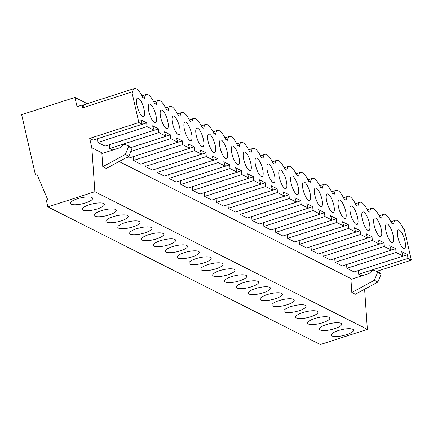 <?xml version="1.0" encoding="UTF-8"?>
<svg xmlns="http://www.w3.org/2000/svg" width="433" height="433" viewBox="0 0 433 433"><rect width="100%" height="100%" fill="white"/><g stroke="black" fill="none" stroke-linecap="round" stroke-linejoin="round"><path stroke-width="0.65" d="M296.448 318.006A11.404 3.074 167.1 0 0 309.222 317.221A11.404 3.074 167.1 0 0 317.925 312.112A11.404 3.074 167.1 0 0 317.167 311.311A11.404 3.074 167.1 0 0 304.394 312.096A11.404 3.074 167.1 0 0 295.69 317.205A11.404 3.074 167.1 0 0 296.448 318.006M284.589 312.014A11.404 3.074 167.1 0 0 297.363 311.23A11.404 3.074 167.1 0 0 306.066 306.12A11.404 3.074 167.1 0 0 305.308 305.319A11.404 3.074 167.1 0 0 292.535 306.104A11.404 3.074 167.1 0 0 283.832 311.213A11.404 3.074 167.1 0 0 284.589 312.014M272.73 306.023A11.404 3.074 167.1 0 0 285.504 305.238A11.404 3.074 167.1 0 0 294.207 300.129A11.404 3.074 167.1 0 0 293.45 299.327A11.404 3.074 167.1 0 0 280.676 300.112A11.404 3.074 167.1 0 0 271.973 305.222A11.404 3.074 167.1 0 0 272.73 306.023M260.872 300.031A11.404 3.074 167.1 0 0 273.645 299.246A11.404 3.074 167.1 0 0 282.348 294.137A11.404 3.074 167.1 0 0 281.591 293.336A11.404 3.074 167.1 0 0 268.817 294.121A11.404 3.074 167.1 0 0 260.114 299.23A11.404 3.074 167.1 0 0 260.872 300.031M249.013 294.039A11.404 3.074 167.1 0 0 261.786 293.255A11.404 3.074 167.1 0 0 270.49 288.151A11.404 3.074 167.1 0 0 269.732 287.35A11.404 3.074 167.1 0 0 256.958 288.134A11.404 3.074 167.1 0 0 248.255 293.238A11.404 3.074 167.1 0 0 249.013 294.039M237.154 288.048A11.404 3.074 167.1 0 0 249.928 287.263A11.404 3.074 167.1 0 0 258.625 282.159A11.404 3.074 167.1 0 0 257.873 281.358A11.404 3.074 167.1 0 0 245.1 282.143A11.404 3.074 167.1 0 0 236.396 287.247A11.404 3.074 167.1 0 0 237.154 288.048M225.295 282.056A11.404 3.074 167.1 0 0 238.069 281.271A11.404 3.074 167.1 0 0 246.767 276.167A11.404 3.074 167.1 0 0 246.014 275.366A11.404 3.074 167.1 0 0 233.241 276.151A11.404 3.074 167.1 0 0 224.538 281.255A11.404 3.074 167.1 0 0 225.295 282.056M213.437 276.07A11.404 3.074 167.1 0 0 226.21 275.285A11.404 3.074 167.1 0 0 234.908 270.176A11.404 3.074 167.1 0 0 234.156 269.375A11.404 3.074 167.1 0 0 221.377 270.16A11.404 3.074 167.1 0 0 212.679 275.269A11.404 3.074 167.1 0 0 213.437 276.07M201.578 270.078A11.404 3.074 167.1 0 0 214.351 269.294A11.404 3.074 167.1 0 0 223.049 264.184A11.404 3.074 167.1 0 0 222.297 263.383A11.404 3.074 167.1 0 0 209.518 264.168A11.404 3.074 167.1 0 0 200.82 269.277A11.404 3.074 167.1 0 0 201.578 270.078M189.719 264.087A11.404 3.074 167.1 0 0 202.492 263.302A11.404 3.074 167.1 0 0 211.19 258.192A11.404 3.074 167.1 0 0 210.438 257.391A11.404 3.074 167.1 0 0 197.659 258.176A11.404 3.074 167.1 0 0 188.961 263.286A11.404 3.074 167.1 0 0 189.719 264.087M177.86 258.095A11.404 3.074 167.1 0 0 190.634 257.31A11.404 3.074 167.1 0 0 199.332 252.201A11.404 3.074 167.1 0 0 198.579 251.4A11.404 3.074 167.1 0 0 185.8 252.185A11.404 3.074 167.1 0 0 177.102 257.294A11.404 3.074 167.1 0 0 177.86 258.095M166.001 252.103A11.404 3.074 167.1 0 0 178.775 251.319A11.404 3.074 167.1 0 0 187.473 246.209A11.404 3.074 167.1 0 0 186.72 245.414A11.404 3.074 167.1 0 0 173.942 246.198A11.404 3.074 167.1 0 0 165.244 251.302A11.404 3.074 167.1 0 0 166.001 252.103M154.137 246.112A11.404 3.074 167.1 0 0 166.916 245.327A11.404 3.074 167.1 0 0 175.614 240.223A11.404 3.074 167.1 0 0 174.862 239.422A11.404 3.074 167.1 0 0 162.083 240.207A11.404 3.074 167.1 0 0 153.385 245.311A11.404 3.074 167.1 0 0 154.137 246.112M142.278 240.12A11.404 3.074 167.1 0 0 155.057 239.335A11.404 3.074 167.1 0 0 163.755 234.231A11.404 3.074 167.1 0 0 163.003 233.43A11.404 3.074 167.1 0 0 150.224 234.215A11.404 3.074 167.1 0 0 141.526 239.319A11.404 3.074 167.1 0 0 142.278 240.12M130.42 234.134A11.404 3.074 167.1 0 0 143.199 233.349A11.404 3.074 167.1 0 0 151.896 228.24A11.404 3.074 167.1 0 0 151.144 227.439A11.404 3.074 167.1 0 0 138.365 228.223A11.404 3.074 167.1 0 0 129.667 233.333A11.404 3.074 167.1 0 0 130.42 234.134M118.561 228.142A11.404 3.074 167.1 0 0 131.34 227.357A11.404 3.074 167.1 0 0 140.038 222.248A11.404 3.074 167.1 0 0 139.285 221.447A11.404 3.074 167.1 0 0 126.506 222.232A11.404 3.074 167.1 0 0 117.808 227.341A11.404 3.074 167.1 0 0 118.561 228.142M106.702 222.151A11.404 3.074 167.1 0 0 119.481 221.366A11.404 3.074 167.1 0 0 128.179 216.256A11.404 3.074 167.1 0 0 127.426 215.455A11.404 3.074 167.1 0 0 114.648 216.24A11.404 3.074 167.1 0 0 105.95 221.35A11.404 3.074 167.1 0 0 106.702 222.151M94.843 216.159A11.404 3.074 167.1 0 0 107.622 215.374A11.404 3.074 167.1 0 0 116.32 210.265A11.404 3.074 167.1 0 0 115.568 209.464A11.404 3.074 167.1 0 0 102.789 210.249A11.404 3.074 167.1 0 0 94.091 215.358A11.404 3.074 167.1 0 0 94.843 216.159M82.984 210.167A11.404 3.074 167.1 0 0 95.763 209.383A11.404 3.074 167.1 0 0 104.461 204.273A11.404 3.074 167.1 0 0 103.709 203.478A11.404 3.074 167.1 0 0 90.93 204.262A11.404 3.074 167.1 0 0 82.232 209.366A11.404 3.074 167.1 0 0 82.984 210.167M308.307 323.992A11.404 3.074 167.1 0 0 321.08 323.207A11.404 3.074 167.1 0 0 329.784 318.103A11.404 3.074 167.1 0 0 329.026 317.302A11.404 3.074 167.1 0 0 316.252 318.087A11.404 3.074 167.1 0 0 307.549 323.197A11.404 3.074 167.1 0 0 308.307 323.992M155.88 115.162A9.775 2.907 72.1 0 0 149.374 104.088A9.775 2.907 72.1 0 0 148.876 111.622A9.775 2.907 72.1 0 0 155.382 122.691A9.775 2.907 72.1 0 0 155.88 115.162M167.739 121.148A9.775 2.907 72.1 0 0 161.233 110.079A9.775 2.907 72.1 0 0 160.735 117.614A9.775 2.907 72.1 0 0 167.241 128.682A9.775 2.907 72.1 0 0 167.739 121.148M179.598 127.14A9.775 2.907 72.1 0 0 173.092 116.071A9.775 2.907 72.1 0 0 172.594 123.605A9.775 2.907 72.1 0 0 179.1 134.674A9.775 2.907 72.1 0 0 179.598 127.14M191.456 133.131A9.775 2.907 72.1 0 0 184.951 122.063A9.775 2.907 72.1 0 0 184.453 129.591A9.775 2.907 72.1 0 0 190.958 140.665A9.775 2.907 72.1 0 0 191.456 133.131M203.315 139.123A9.775 2.907 72.1 0 0 196.809 128.054A9.775 2.907 72.1 0 0 196.311 135.583A9.775 2.907 72.1 0 0 202.817 146.657A9.775 2.907 72.1 0 0 203.315 139.123M215.174 145.115A9.775 2.907 72.1 0 0 208.668 134.046A9.775 2.907 72.1 0 0 208.17 141.575A9.775 2.907 72.1 0 0 214.676 152.643A9.775 2.907 72.1 0 0 215.174 145.115M227.033 151.106A9.775 2.907 72.1 0 0 220.527 140.032A9.775 2.907 72.1 0 0 220.029 147.566A9.775 2.907 72.1 0 0 226.535 158.635A9.775 2.907 72.1 0 0 227.033 151.106M238.892 157.098A9.775 2.907 72.1 0 0 232.386 146.024A9.775 2.907 72.1 0 0 231.888 153.558A9.775 2.907 72.1 0 0 238.394 164.627A9.775 2.907 72.1 0 0 238.892 157.098M250.75 163.084A9.775 2.907 72.1 0 0 244.244 152.015A9.775 2.907 72.1 0 0 243.747 159.55A9.775 2.907 72.1 0 0 250.252 170.618A9.775 2.907 72.1 0 0 250.75 163.084M262.609 169.076A9.775 2.907 72.1 0 0 256.103 158.007A9.775 2.907 72.1 0 0 255.605 165.541A9.775 2.907 72.1 0 0 262.111 176.61A9.775 2.907 72.1 0 0 262.609 169.076M274.468 175.067A9.775 2.907 72.1 0 0 267.962 163.999A9.775 2.907 72.1 0 0 267.464 171.528A9.775 2.907 72.1 0 0 273.97 182.602A9.775 2.907 72.1 0 0 274.468 175.067M286.327 181.059A9.775 2.907 72.1 0 0 279.821 169.99A9.775 2.907 72.1 0 0 279.323 177.519A9.775 2.907 72.1 0 0 285.834 188.593A9.775 2.907 72.1 0 0 286.327 181.059M298.185 187.051A9.775 2.907 72.1 0 0 291.68 175.982A9.775 2.907 72.1 0 0 291.182 183.511A9.775 2.907 72.1 0 0 297.693 194.579A9.775 2.907 72.1 0 0 298.185 187.051M310.044 193.042A9.775 2.907 72.1 0 0 303.538 181.968A9.775 2.907 72.1 0 0 303.046 189.502A9.775 2.907 72.1 0 0 309.552 200.571A9.775 2.907 72.1 0 0 310.044 193.042M321.903 199.034A9.775 2.907 72.1 0 0 315.397 187.96A9.775 2.907 72.1 0 0 314.905 195.494A9.775 2.907 72.1 0 0 321.41 206.563A9.775 2.907 72.1 0 0 321.903 199.034M333.762 205.02A9.775 2.907 72.1 0 0 327.256 193.952A9.775 2.907 72.1 0 0 326.763 201.486A9.775 2.907 72.1 0 0 333.269 212.554A9.775 2.907 72.1 0 0 333.762 205.02M345.626 211.012A9.775 2.907 72.1 0 0 339.115 199.943A9.775 2.907 72.1 0 0 338.622 207.477A9.775 2.907 72.1 0 0 345.128 218.546A9.775 2.907 72.1 0 0 345.626 211.012M357.485 217.003A9.775 2.907 72.1 0 0 350.974 205.935A9.775 2.907 72.1 0 0 350.481 213.464A9.775 2.907 72.1 0 0 356.987 224.538A9.775 2.907 72.1 0 0 357.485 217.003M369.344 222.995A9.775 2.907 72.1 0 0 362.832 211.926A9.775 2.907 72.1 0 0 362.34 219.455A9.775 2.907 72.1 0 0 368.846 230.529A9.775 2.907 72.1 0 0 369.344 222.995M381.202 228.987A9.775 2.907 72.1 0 0 374.697 217.918A9.775 2.907 72.1 0 0 374.199 225.447A9.775 2.907 72.1 0 0 380.704 236.515A9.775 2.907 72.1 0 0 381.202 228.987M320.166 329.984A11.404 3.074 167.1 0 0 332.939 329.199A11.404 3.074 167.1 0 0 341.642 324.095A11.404 3.074 167.1 0 0 340.885 323.294A11.404 3.074 167.1 0 0 328.111 324.079A11.404 3.074 167.1 0 0 319.408 329.183A11.404 3.074 167.1 0 0 320.166 329.984M71.126 204.176A11.404 3.074 167.1 0 0 83.905 203.391A11.404 3.074 167.1 0 0 92.602 198.287A11.404 3.074 167.1 0 0 91.85 197.486A11.404 3.074 167.1 0 0 79.071 198.271A11.404 3.074 167.1 0 0 70.373 203.375A11.404 3.074 167.1 0 0 71.126 204.176M332.024 335.976A11.404 3.074 167.1 0 0 344.798 335.191A11.404 3.074 167.1 0 0 353.501 330.087A11.404 3.074 167.1 0 0 352.743 329.286A11.404 3.074 167.1 0 0 339.97 330.07A11.404 3.074 167.1 0 0 331.267 335.174A11.404 3.074 167.1 0 0 332.024 335.976M393.061 234.978A9.775 2.907 72.1 0 0 386.555 223.904A9.775 2.907 72.1 0 0 386.057 231.439A9.775 2.907 72.1 0 0 392.563 242.507A9.775 2.907 72.1 0 0 393.061 234.978M144.021 109.17A9.775 2.907 72.1 0 0 137.515 98.096A9.775 2.907 72.1 0 0 137.017 105.63A9.775 2.907 72.1 0 0 143.523 116.699A9.775 2.907 72.1 0 0 144.021 109.17M404.92 240.97A9.775 2.907 72.1 0 0 398.414 229.896A9.775 2.907 72.1 0 0 397.916 237.43A9.775 2.907 72.1 0 0 404.422 248.499A9.775 2.907 72.1 0 0 404.92 240.97M102.789 166.689L125.359 154.467L128.536 146.619A0.649 0.595 -63.2 0 0 128.222 145.802L123.876 144.124L120.065 147.685L101.89 153.558L102.789 166.689L106.291 168.459L128.861 156.237L132.038 148.389A0.649 0.595 -63.2 0 0 131.724 147.572L128.32 145.851M351.829 292.497L374.393 280.275L377.571 272.427A0.649 0.595 -63.2 0 0 377.262 271.61L372.916 269.932L369.1 273.494L350.925 279.366L351.829 292.497L355.331 294.267L377.895 282.045L381.072 274.197A0.649 0.595 -63.2 0 0 380.764 273.38L377.354 271.659M360.445 234.459L311.311 250.334L318.499 253.965L367.639 238.09L360.445 234.459L360.175 230.697L354.172 227.666L355.78 232.099L306.64 247.974L299.452 244.342L348.587 228.467L355.78 232.099M336.728 222.475L287.593 238.35L294.781 241.982L343.921 226.107L336.728 222.475L336.457 218.714L330.455 215.683L332.062 220.116L282.922 235.99L275.734 232.359L324.869 216.484L332.062 220.116M313.01 210.492L263.876 226.367L271.063 229.999L320.204 214.129L313.01 210.492L312.74 206.73L306.737 203.699L308.345 208.138L259.205 224.007L252.017 220.375L301.151 204.506L308.345 208.138M289.293 198.514L240.158 214.384L247.346 218.016L296.486 202.146L289.293 198.514L289.022 194.753L283.02 191.722L284.627 196.154L235.487 212.029L228.299 208.397L277.434 192.523L284.627 196.154M265.575 186.531L216.44 202.406L223.628 206.038L272.768 190.163L265.575 186.531L265.305 182.769L259.302 179.738L260.91 184.171L211.769 200.046L204.582 196.414L253.716 180.539L260.91 184.171M241.858 174.548L192.723 190.423L199.911 194.054L249.051 178.179L241.858 174.548L241.587 170.786L235.584 167.755L237.192 172.193L188.052 188.063L180.864 184.431L229.999 168.556L237.192 172.193M218.14 162.57L169.005 178.439L176.193 182.071L225.333 166.202L218.14 162.57L217.869 158.808L211.867 155.777L213.469 160.21L164.334 176.079L157.147 172.448L206.281 156.578L213.469 160.21M194.422 150.587L145.288 166.461L152.476 170.093L201.61 154.218L194.422 150.587L194.152 146.825L188.149 143.794L189.751 148.227L140.617 164.102L133.424 160.47L182.564 144.595L189.751 148.227M127.021 157.233L128.758 158.11L177.893 142.235L170.705 138.603L170.429 134.842L164.432 131.811L166.034 136.243L131.437 147.42M130.777 151.501L170.705 138.603M166.034 136.243L158.846 132.612L109.706 148.487L112.78 150.04M146.987 126.62L97.847 142.495L105.04 146.127L154.175 130.257L146.987 126.62L146.711 122.858L140.714 119.827L142.316 124.266L93.182 140.135L89.712 138.387L138.852 122.512L142.316 124.266M372.304 240.45L379.497 244.082L330.357 259.952L323.17 256.32L372.304 240.45L372.034 236.689L366.031 233.658L367.639 238.09M141.905 95.904L146.435 94.443A17.921 5.331 72.1 0 1 147.561 94.459L148.654 95.011A17.921 5.331 72.1 0 1 154.478 103.363L156.394 104.331A17.921 5.331 72.1 0 1 158.294 100.434A17.921 5.331 72.1 0 1 159.42 100.451L160.513 101.003A17.921 5.331 72.1 0 1 166.337 109.354L168.253 110.323A17.921 5.331 72.1 0 1 170.153 106.426A17.921 5.331 72.1 0 1 171.279 106.442L172.372 106.994A17.921 5.331 72.1 0 1 178.196 115.346L180.112 116.315A17.921 5.331 72.1 0 1 182.012 112.412A17.921 5.331 72.1 0 1 183.137 112.428L184.231 112.986A17.921 5.331 72.1 0 1 190.055 121.337L191.971 122.301A17.921 5.331 72.1 0 1 193.87 118.404A17.921 5.331 72.1 0 1 194.996 118.42L196.089 118.972A17.921 5.331 72.1 0 1 201.913 127.324L203.829 128.292A17.921 5.331 72.1 0 1 205.729 124.395A17.921 5.331 72.1 0 1 206.855 124.412L207.948 124.964A17.921 5.331 72.1 0 1 213.772 133.315L215.688 134.284A17.921 5.331 72.1 0 1 217.588 130.387A17.921 5.331 72.1 0 1 218.714 130.403L219.807 130.955A17.921 5.331 72.1 0 1 225.631 139.307L227.547 140.276A17.921 5.331 72.1 0 1 229.447 136.379A17.921 5.331 72.1 0 1 230.572 136.395L231.666 136.947A17.921 5.331 72.1 0 1 237.49 145.299L239.406 146.267A17.921 5.331 72.1 0 1 241.305 142.37A17.921 5.331 72.1 0 1 242.431 142.387L243.525 142.939A17.921 5.331 72.1 0 1 249.348 151.29L251.264 152.259A17.921 5.331 72.1 0 1 253.164 148.362A17.921 5.331 72.1 0 1 254.29 148.378L255.383 148.93A17.921 5.331 72.1 0 1 261.207 157.282L263.123 158.251A17.921 5.331 72.1 0 1 265.023 154.348A17.921 5.331 72.1 0 1 266.149 154.364L267.242 154.922A17.921 5.331 72.1 0 1 273.066 163.273L274.982 164.237A17.921 5.331 72.1 0 1 276.882 160.34A17.921 5.331 72.1 0 1 278.008 160.356L279.101 160.908A17.921 5.331 72.1 0 1 284.925 169.26L286.841 170.229A17.921 5.331 72.1 0 1 288.746 166.332A17.921 5.331 72.1 0 1 289.866 166.348L290.96 166.9A17.921 5.331 72.1 0 1 296.784 175.251L298.7 176.22A17.921 5.331 72.1 0 1 300.605 172.323A17.921 5.331 72.1 0 1 301.725 172.339L302.819 172.891A17.921 5.331 72.1 0 1 308.642 181.243L310.558 182.212A17.921 5.331 72.1 0 1 312.464 178.315A17.921 5.331 72.1 0 1 313.584 178.331L314.677 178.883A17.921 5.331 72.1 0 1 320.501 187.235L322.417 188.203A17.921 5.331 72.1 0 1 324.322 184.306A17.921 5.331 72.1 0 1 325.443 184.323L326.536 184.875A17.921 5.331 72.1 0 1 332.36 193.226L334.276 194.195A17.921 5.331 72.1 0 1 336.181 190.298A17.921 5.331 72.1 0 1 337.302 190.314L338.395 190.866A17.921 5.331 72.1 0 1 344.219 199.218L346.14 200.187A17.921 5.331 72.1 0 1 348.04 196.29A17.921 5.331 72.1 0 1 349.16 196.301L350.254 196.858A17.921 5.331 72.1 0 1 356.078 205.21L357.999 206.173A17.921 5.331 72.1 0 1 359.899 202.276A17.921 5.331 72.1 0 1 361.019 202.292L362.112 202.844A17.921 5.331 72.1 0 1 367.936 211.196L369.858 212.165A17.921 5.331 72.1 0 1 371.758 208.268A17.921 5.331 72.1 0 1 372.878 208.284L373.971 208.836A17.921 5.331 72.1 0 1 379.801 217.187L381.717 218.156A17.921 5.331 72.1 0 1 383.616 214.259A17.921 5.331 72.1 0 1 384.737 214.275L385.83 214.828A17.921 5.331 72.1 0 1 391.659 223.179L393.575 224.148A17.921 5.331 72.1 0 1 395.475 220.251A17.921 5.331 72.1 0 1 396.596 220.267L397.689 220.819A17.921 5.331 72.1 0 1 403.518 229.171L404.346 229.587L411.35 260.173L407.886 258.42L407.61 254.658L401.613 251.627L403.215 256.065L396.022 252.434L395.751 248.666L389.754 245.635L391.356 250.074L384.163 246.442L383.892 242.68L377.895 239.649L379.497 244.082M391.356 250.074L342.216 265.943L335.028 262.311L384.163 246.442M361.82 275.848L358.746 274.295L407.886 258.42M376.661 271.377L411.35 260.173M82.514 105.268L134.576 88.451A17.921 5.331 72.1 0 1 135.702 88.467L136.796 89.019A17.921 5.331 72.1 0 1 142.619 97.371L144.535 98.34A17.921 5.331 72.1 0 1 146.435 94.443M138.852 122.512L131.849 91.931L132.677 92.348A17.921 5.331 72.1 0 1 134.576 88.451M131.849 91.931L82.708 107.801L82.081 105.051L83.997 106.02A17.921 5.331 -107.9 0 0 83.629 107.503M82.081 105.051L77.047 106.675L74.931 97.441L87.342 103.709M74.931 97.441L21.65 114.653L35.338 174.412L37.476 175.489M35.338 174.412L36.816 173.931L47.754 199.765L46.336 200.219L47.863 206.887L320.36 344.549L367.368 329.367L364.618 289.239M47.863 206.887L94.87 191.705L367.368 329.367M94.87 191.705L91.856 147.745L102.789 153.266M119.113 161.514L351.829 279.074M358.746 274.295L358.454 270.522M346.595 264.531L346.887 268.303L354.075 271.935L403.215 256.065M335.028 262.311L334.736 258.539M323.17 256.32L322.877 252.547L372.034 236.689M311.311 250.334L311.018 246.561L360.175 230.697M299.452 244.342L299.16 240.569M287.593 238.35L287.301 234.578M275.734 232.359L275.442 228.586M263.876 226.367L263.583 222.594M252.017 220.375L251.725 216.603L300.881 200.744L294.878 197.713L296.486 202.146M240.158 214.384L239.866 210.611M228.299 208.397L228.007 204.625M216.44 202.406L216.148 198.633M204.582 196.414L204.284 192.642M192.723 190.423L192.425 186.65M180.864 184.431L180.566 180.658M169.005 178.439L168.708 174.667M157.147 172.448L156.849 168.675M145.288 166.461L144.99 162.689L194.152 146.825M133.424 160.47L133.131 156.697M109.706 148.487L109.414 144.714M97.847 142.495L97.555 138.722M91.856 147.745L89.712 138.387M346.887 268.303L396.022 252.434M158.846 132.612L158.57 128.85L152.573 125.819L154.175 130.257M182.564 144.595L182.293 140.833L176.291 137.802L177.893 142.235M206.281 156.578L206.011 152.817L200.008 149.786L201.61 154.218M229.999 168.556L229.728 164.794L223.726 161.763L225.333 166.202M253.716 180.539L253.446 176.778L247.443 173.747L249.051 178.179M277.434 192.523L277.163 188.761L271.161 185.73L272.768 190.163M301.151 204.506L300.881 200.744M324.869 216.484L324.598 212.722L318.596 209.691L320.204 214.129M348.587 228.467L348.316 224.705L342.314 221.674L343.921 226.107M374.393 280.275L377.895 282.045M125.359 154.467L128.861 156.237M358.475 270.533L407.61 254.658M97.577 138.733L146.711 122.858M346.611 264.541L395.751 248.666M334.752 258.55L383.892 242.68M109.435 144.725L158.57 128.85M131.459 147.431L170.429 134.842M133.153 156.708L182.293 140.833M156.87 168.686L206.011 152.817M168.729 174.678L217.869 158.808M180.588 180.669L229.728 164.794M192.447 186.661L241.587 170.786M204.306 192.653L253.446 176.778M216.164 198.644L265.305 182.769M228.023 204.63L277.163 188.761M239.882 210.622L289.022 194.753M263.6 222.605L312.74 206.73M275.458 228.597L324.598 212.722M287.317 234.589L336.457 218.714M299.176 240.58L348.316 224.705M377.571 272.427L381.072 274.197M128.536 146.619L132.038 148.389M128.271 145.824L131.773 147.593M377.311 271.632L380.813 273.402M390.939 221.712L395.475 220.251M379.081 215.726L383.616 214.259M367.222 209.734L371.758 208.268M355.363 203.743L359.899 202.276M343.504 197.751L348.04 196.29M331.646 191.759L336.181 190.298M319.787 185.768L324.322 184.306M307.928 179.776L312.464 178.315M296.069 173.79L300.605 172.323M284.21 167.798L288.746 166.332M272.352 161.807L276.882 160.34M260.493 155.815L265.023 154.348M248.634 149.823L253.164 148.362M236.775 143.832L241.305 142.37M224.916 137.84L229.447 136.379M213.058 131.854L217.588 130.387M201.199 125.862L205.729 124.395M189.34 119.871L193.87 118.404M177.481 113.879L182.012 112.412M165.623 107.887L170.153 106.426M153.764 101.896L158.294 100.434"/></g></svg>
